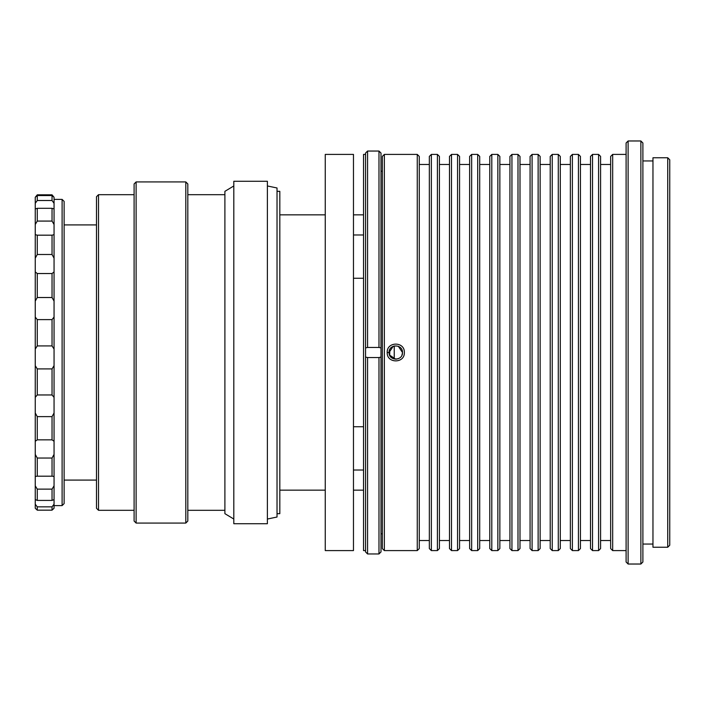 <?xml version="1.0" encoding="UTF-8"?>
<svg xmlns="http://www.w3.org/2000/svg" width="705" height="705" viewBox="0 0 705 705"><rect width="100%" height="100%" fill="white"/><g stroke="black" fill="none" stroke-linecap="round" stroke-linejoin="round"><path stroke-width="1.06" d="M96.497 508.287L96.497 196.713L98.515 194.695L98.515 510.305L96.497 508.287M134.1 521.048L134.1 183.952L136.118 181.934L136.118 523.066L134.1 521.048M185.812 181.934L187.821 183.952L187.821 521.048L185.812 523.066L185.812 181.934L136.118 181.934M134.1 194.695L98.515 194.695M134.1 510.305L98.515 510.305M185.812 523.066L136.118 523.066M224.895 194.695L187.821 194.695M224.895 510.305L187.821 510.305M233.813 519.039L224.895 513.663L224.895 191.337L233.813 185.961M267.389 523.736L267.389 181.264L233.813 181.264L233.813 523.736L267.389 523.736M267.389 519.039L277.03 517.021L277.03 187.979L267.389 185.961M277.03 513.663L279.823 513.663L279.823 191.337L277.03 191.337M363.542 214.84L353.469 214.84M325.261 214.84L279.823 214.84M363.542 490.16L353.469 490.16M325.261 490.16L279.823 490.16M52.038 195.549L54.056 197.268L54.056 203.304L52.038 200.511L52.038 195.549L37.268 195.549L37.268 200.511L52.038 200.511M37.268 200.511L35.25 203.304L35.25 197.268L37.268 195.549M52.038 208.31L54.056 208.936L54.056 224.472L52.038 221.079L52.038 208.31L37.268 208.31L37.268 221.079L52.038 221.079M37.268 221.079L35.25 224.472L35.25 208.936L37.268 208.31M62.111 199.392L64.129 201.41L64.129 503.59L62.111 505.608L62.111 199.392L54.056 199.392M37.268 458.038L37.268 476.192L52.038 476.192L52.038 458.038L37.268 458.038L35.25 454.399L35.25 485.824L37.268 489.129L37.268 500.418L52.038 500.418L52.038 489.129L37.268 489.129M37.268 416.62L37.268 439.849L52.038 439.849L52.038 416.62L37.268 416.62L35.25 412.989L35.25 454.399M52.038 510.164L52.038 506.842L37.268 506.842L37.268 510.164L52.038 510.164L54.056 508.252L54.056 504.207L52.038 506.842M35.25 197.268L37.268 194.836L52.038 194.836L54.056 197.268M52.038 254.496L52.038 235.179L37.268 235.179L37.268 254.496L52.038 254.496L54.056 258.162L54.056 301.097L52.038 297.519L52.038 273.531L37.268 273.531L37.268 297.519L52.038 297.519M37.268 368.918L37.268 394.959L52.038 394.959L52.038 368.918L37.268 368.918L35.25 365.666L35.25 412.989M52.038 458.038L54.056 454.399L54.056 476.483L52.17 476.183M52.038 489.129L54.056 485.824L54.056 499.563L52.038 500.418M52.038 416.62L54.056 412.989L54.056 441.268L52.038 439.849M52.038 235.179L54.056 234.65L54.056 258.162M52.038 319.612L54.056 317.056L54.056 349.054L52.038 345.917L52.038 319.612L37.268 319.612L37.268 345.917L52.038 345.917M52.038 273.531L54.056 271.91M35.25 476.483L37.127 476.183M37.268 500.418L35.25 499.563L35.25 485.824M37.268 439.849L35.25 441.268M37.268 510.164L35.25 508.252L35.25 504.207L37.268 506.842M37.268 254.496L35.25 258.162L35.25 234.65L37.268 235.179M37.268 297.519L35.25 301.097L35.25 271.91L37.268 273.531M37.268 394.959L35.25 397.356M54.056 476.483L54.056 485.824M54.056 499.563L54.056 504.207M54.056 203.304L54.056 208.936M54.056 224.472L54.056 234.65M54.056 301.097L54.056 317.056M54.056 349.054L54.056 412.989M54.056 441.268L54.056 454.399M37.268 345.917L35.25 349.054L35.25 365.666M35.25 349.054L35.25 317.056L37.268 319.612M35.25 301.097L35.25 317.056M35.25 258.162L35.25 271.91M35.25 224.472L35.25 234.65M35.25 203.304L35.25 208.936M35.25 499.563L35.25 504.207M54.056 397.356L52.038 394.959M52.038 368.918L54.056 365.666M378.982 151.046L381 153.064L381 347.909L378.982 347.468L378.982 151.046L367.569 151.046L367.569 347.468L378.982 347.468M381 347.909L381 551.936L378.982 553.954L367.569 553.954L365.551 551.936L365.551 357.091L367.569 357.532L367.569 553.954M367.569 347.468L365.551 347.909L365.551 153.064L367.569 151.046M382.339 171.192L381 171.192M382.339 533.808L381 533.808M389.733 355.426L389.733 349.574M394.236 359.039L394.236 345.961M365.551 154.404L363.542 154.404L363.542 550.596L365.551 550.596M365.551 357.091L365.551 347.909M353.469 154.404L353.469 550.596L325.261 550.596L325.261 154.404L353.469 154.404M353.469 278.255L363.542 278.255M363.542 426.745L353.469 426.745M363.542 234.985L353.469 234.985M353.469 470.015L363.542 470.015M378.982 553.954L378.982 357.532L367.569 357.532M378.982 357.532L381 357.091M404.344 352.509C404.864 363.665 386.666 363.657 387.204 352.5C386.675 341.343 404.864 341.317 404.344 352.509M387.204 352.5L389.054 352.5C388.649 361.154 402.881 361.163 402.485 352.509C402.881 343.82 388.658 343.846 389.054 352.5L393.187 346.305M429.345 548.578L429.345 156.422L431.363 154.404L431.363 550.596L429.345 548.578M437.408 154.404L439.418 156.422L439.418 548.578L437.408 550.596L437.408 154.404L431.363 154.404M449.49 548.578L449.49 156.422L451.508 154.404L451.508 550.596L449.49 548.578M457.554 154.404L459.563 156.422L459.563 548.578L457.554 550.596L457.554 154.404L451.508 154.404M469.636 548.578L469.636 156.422L471.654 154.404L471.654 550.596L469.636 548.578M477.699 154.404L479.708 156.422L479.708 548.578L477.699 550.596L477.699 154.404L471.654 154.404M489.781 548.578L489.781 156.422L491.799 154.404L491.799 550.596L489.781 548.578M497.845 154.404L499.854 156.422L499.854 548.578L497.845 550.596L497.845 154.404L491.799 154.404M509.926 548.578L509.926 156.422L511.945 154.404L511.945 550.596L509.926 548.578M517.99 154.404L519.999 156.422L519.999 548.578L517.99 550.596L517.99 154.404L511.945 154.404M530.072 548.578L530.072 156.422L532.09 154.404L532.09 550.596L530.072 548.578M538.135 154.404L540.145 156.422L540.145 548.578L538.135 550.596L538.135 154.404L532.09 154.404M550.217 548.578L550.217 156.422L552.235 154.404L552.235 550.596L550.217 548.578M558.281 154.404L560.29 156.422L560.29 548.578L558.281 550.596L558.281 154.404L552.235 154.404M570.363 548.578L570.363 156.422L572.381 154.404L572.381 550.596L570.363 548.578M578.426 154.404L580.435 156.422L580.435 548.578L578.426 550.596L578.426 154.404L572.381 154.404M590.508 548.578L590.508 156.422L592.526 154.404L592.526 550.596L590.508 548.578M598.571 154.404L600.581 156.422L600.581 548.578L598.571 550.596L598.571 154.404L592.526 154.404M417.263 154.404L419.272 156.422L419.272 548.578L417.263 550.596L417.263 154.404L384.357 154.404L384.357 550.596L382.339 548.578L382.339 156.422L384.357 154.404M610.653 548.578L610.653 156.422L612.671 154.404L612.671 550.596L610.653 548.578M610.653 164.476L600.581 164.476M610.653 540.524L600.581 540.524M590.508 164.476L580.435 164.476M590.508 540.524L580.435 540.524M570.363 164.476L560.29 164.476M570.363 540.524L560.29 540.524M550.217 164.476L540.145 164.476M550.217 540.524L540.145 540.524M530.072 164.476L519.999 164.476M530.072 540.524L519.999 540.524M509.926 164.476L499.854 164.476M509.926 540.524L499.854 540.524M489.781 164.476L479.708 164.476M489.781 540.524L479.708 540.524M469.636 164.476L459.563 164.476M469.636 540.524L459.563 540.524M449.49 164.476L439.418 164.476M449.49 540.524L439.418 540.524M429.345 164.476L419.272 164.476M429.345 540.524L419.272 540.524M402.485 352.509L398.343 346.296M667.732 157.761L669.75 159.779L669.75 545.221L667.732 547.239L667.732 157.761L652.962 157.761L652.962 547.239L667.732 547.239M626.102 562.008L626.102 142.992L628.12 140.974L628.12 564.026L626.102 562.008M640.871 140.974L642.889 142.992L642.889 562.008L640.871 564.026L640.871 140.974L628.12 140.974M652.962 160.951L642.889 160.951M652.962 544.048L642.889 544.048M640.871 564.026L628.12 564.026M417.263 550.596L384.357 550.596M437.408 550.596L431.363 550.596M457.554 550.596L451.508 550.596M477.699 550.596L471.654 550.596M497.845 550.596L491.799 550.596M517.99 550.596L511.945 550.596M538.135 550.596L532.09 550.596M558.281 550.596L552.235 550.596M578.426 550.596L572.381 550.596M626.102 154.404L612.671 154.404M626.102 550.596L612.671 550.596M598.571 550.596L592.526 550.596M389.574 355.082L395.752 359.215L398.334 358.704M401.921 355.197L402.476 352.914M62.111 505.608L54.056 505.608M96.497 480.087L64.129 480.087M96.497 224.913L64.129 224.913"/></g></svg>
